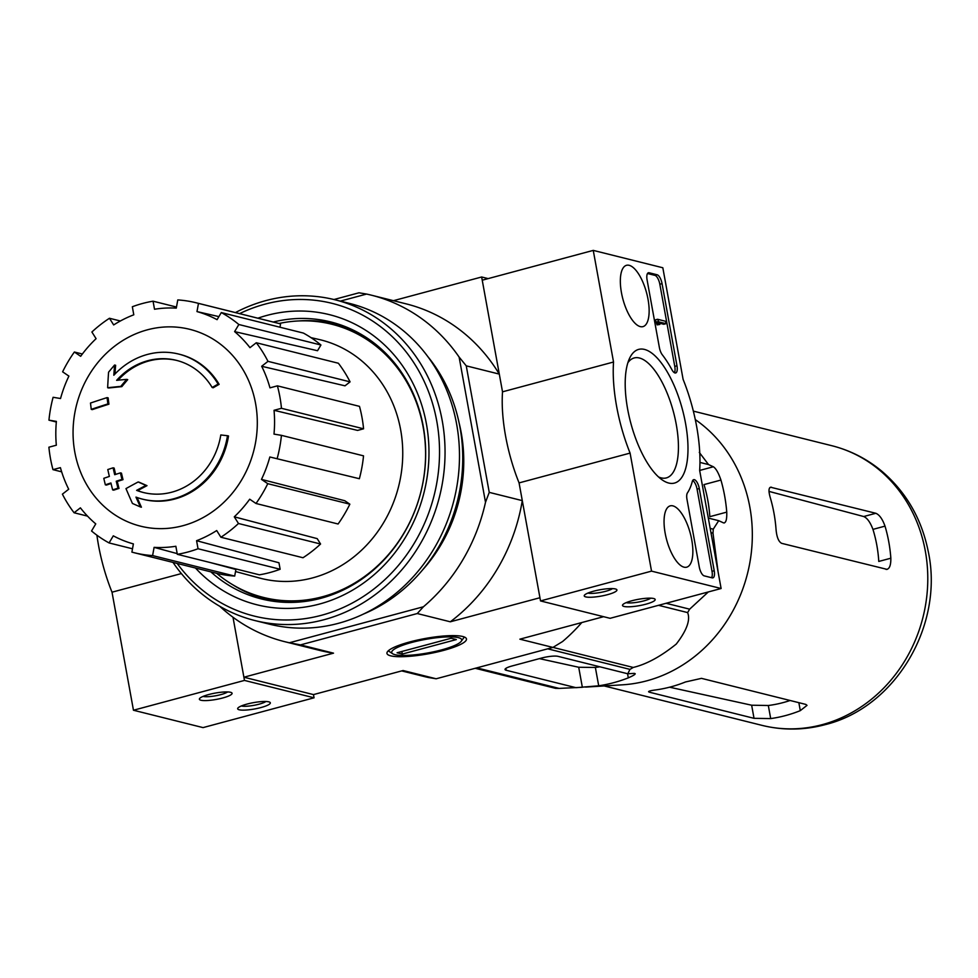 <?xml version="1.0" encoding="UTF-8"?>
<svg xmlns="http://www.w3.org/2000/svg" width="978" height="978" viewBox="0 0 978 978"><rect width="100%" height="100%" fill="white"/><g stroke="black" fill="none" stroke-linecap="round" stroke-linejoin="round"><path stroke-width="1.47" d="M695.297 419.586A144.121 130.001 104 0 1 749.661 563.695A144.121 130.001 104 0 1 646.751 680.835A144.121 130.001 104 0 1 622.473 684.82L585.602 687.094M710.187 528.413L713.243 529.171L718.708 520.687L723.549 522.888C725.908 523.144 726.984 519.562 726.752 512.117A155.099 139.903 -76 0 0 720.933 480.051C718.5 472.887 715.982 468.462 713.353 466.763L708.512 464.562L699.294 452.398M723.549 522.888L724.331 522.961M713.243 529.171A161.15 145.367 104 0 1 712.999 533.169L718.096 571.898M666.079 603.279L689.649 609.172L708.329 591.934M689.649 609.172A161.15 145.367 104 0 1 687.62 612.583C690.566 619.93 686.776 630.419 676.263 644.062C660.847 656.458 646.507 664.258 633.231 667.448A161.15 145.367 104 0 1 629.966 669.38L627.778 673.769L557.998 656.348A12.457 2.408 169.7 0 0 541.678 658.023L512.081 665.969A12.457 2.408 169.7 0 0 505.039 669.502A12.457 2.408 169.7 0 0 506.201 670.26L575.969 687.681L598.707 685.798A155.099 139.903 -76 0 0 628.304 677.852C634.575 675.113 636.519 673.622 634.16 673.377L627.778 673.769M635.211 673.695L634.16 673.377M476.824 667.864L559.098 688.402L582.35 687.289L578.707 667.253L539.428 658.634M559.098 688.402A161.15 145.367 104 0 1 555.467 688.329L475.222 668.292M710.957 532.655L712.999 533.169M658.512 605.309L687.62 612.583M552.973 647.399L633.231 667.448M547.692 648.83L629.966 669.38M708.316 518.083L718.708 520.687M708.512 464.562L699.967 462.423M142.996 499.257A74.756 67.433 104 0 0 143.509 499.391A74.756 67.433 104 0 0 228.522 435.98L227.483 435.723A74.756 67.433 104 0 1 142.47 499.135A74.756 67.433 104 0 1 135.966 497.117A286.334 99.206 64.5 0 0 140.38 506.946A278.913 18.594 -158 0 1 132.433 503.45A285.075 98.766 -115.5 0 1 125.979 488.597A287.532 74.022 -19.8 0 1 138.155 481.971A284.549 18.973 22 0 0 145.942 485.406A286.468 73.753 160.2 0 0 136.627 490.357L137.666 490.626A68.118 61.443 104 0 0 143.9 492.643M136.627 490.357A68.118 61.443 104 0 0 143.375 492.509A68.118 61.443 104 0 0 220.796 434.953A290.723 16.626 7.1 0 1 227.483 435.723M138.155 481.971L139.194 482.24A284.549 18.973 22 0 0 146.993 485.663L145.942 485.406M146.993 485.663A286.468 73.753 160.2 0 0 137.666 490.626M137.079 497.521A286.334 99.206 64.5 0 0 141.419 507.203L140.38 506.946M219.133 384.342L218.094 384.085A290.723 89.683 151.4 0 0 212.165 387.496L213.204 387.765A290.723 89.683 151.4 0 1 219.133 384.342A74.756 67.433 104 0 0 179.744 354.329L178.705 354.073A74.756 67.433 104 0 1 218.094 384.085M114.964 374.024A286.334 118.436 85.7 0 1 115.636 365.283L114.585 365.026A286.334 118.436 85.7 0 0 113.827 375.246A74.756 67.433 104 0 1 178.705 354.073M212.165 387.496A68.118 61.443 104 0 0 176.382 360.344A68.118 61.443 104 0 0 116.639 380.344A286.468 35.355 -1 0 1 126.675 379.366L127.715 379.623A284.549 108.57 134.4 0 0 121.822 386.64A287.532 35.489 179 0 0 108.692 387.997L107.653 387.728A285.075 117.91 -94.3 0 1 108.582 372.166A278.913 106.419 -45.6 0 1 114.585 365.026M121.822 386.64L120.783 386.383A287.532 35.489 179 0 0 107.653 387.728M126.675 379.366A284.549 108.57 134.4 0 0 120.783 386.383M118.045 380.21A68.118 61.443 104 0 1 176.908 360.479M107.873 403.926L108.925 404.183A286.285 110.477 75 0 1 108.142 397.863L107.091 397.606A286.285 110.477 75 0 0 107.873 403.926A288.534 55.795 169.7 0 0 91.26 409.354A281.823 108.754 -105 0 1 90.489 403.046A287.63 55.624 -10.3 0 1 107.091 397.606M108.925 404.183A288.534 55.795 169.7 0 0 92.299 409.623L91.26 409.354M121.957 479.391L123.008 479.648A286.285 110.477 75 0 1 121.455 473.144L120.416 472.875A286.285 110.477 75 0 0 121.957 479.391A287.63 55.624 169.7 0 0 116.235 481.225A284.94 109.964 75 0 0 117.959 488.156A286.505 55.404 169.7 0 0 112.641 489.905A283.51 109.414 -105 0 1 110.917 482.961A287.63 55.624 169.7 0 0 105.343 484.831A281.823 108.754 -105 0 1 103.79 478.315A288.534 55.795 -10.3 0 1 109.365 476.445A283.51 109.414 -105 0 1 107.788 469.55A289.317 55.954 -10.3 0 1 113.106 467.814A284.94 109.964 75 0 0 114.683 474.709A288.534 55.795 -10.3 0 1 120.416 472.875M115.6 474.416A284.94 109.964 75 0 1 114.157 468.071L113.106 467.814M111.052 483.523A287.63 55.624 169.7 0 0 106.394 485.088L105.343 484.831M123.008 479.648A287.63 55.624 169.7 0 0 117.274 481.482A284.94 109.964 75 0 0 118.998 488.413A286.505 55.404 169.7 0 0 113.692 490.161L112.641 489.905M118.998 488.413L117.959 488.156M117.274 481.482L116.235 481.225M340.32 301.114L366.591 294.06A178.595 161.101 -76 0 1 371.261 295.148A178.595 161.101 -76 0 1 459.11 357.056L466.249 365.845L499.293 374.097L481.653 276.994L488.144 278.608M466.249 365.845L489.244 492.374L522.289 500.626L539.942 597.729L450.308 621.8A178.595 161.101 -76 0 0 522.289 500.626M401.701 670.908L423.853 676.434A178.595 161.101 -76 0 0 428.535 677.522L436.151 678.781L552.937 647.424L562.57 641.531A178.595 161.101 -76 0 0 581.788 622.558M243.901 677.216L232.996 617.252L244.476 680.419L314.06 697.803L313.473 694.6L243.901 677.216L333.522 653.157L300.478 644.893L417.264 613.536L450.308 621.8M333.938 299.525L358.975 292.801L366.591 294.06M393.425 300.686L481.653 276.994M462.704 636.495A40.404 7.812 169.7 0 0 421.237 639.257A40.404 7.812 169.7 0 0 387.459 651.727A40.404 7.812 169.7 0 0 428.107 653.854A40.404 7.812 169.7 0 0 465.406 637.558A40.404 7.812 169.7 0 0 462.704 636.495M313.473 694.6L403.095 670.529L436.151 678.781M552.937 647.424L519.88 639.172L603.609 616.69M459.085 422.802A149.524 134.866 104 0 1 422.239 570.321M219.732 606.262A178.595 161.101 -76 0 0 284.708 641.678A178.595 161.101 -76 0 0 289.39 642.766L423.425 606.776A178.595 161.101 -76 0 0 485.504 502.276L459.11 357.056M489.244 492.374L485.504 502.276M423.425 606.776L417.264 613.536M284.708 641.678L319.5 650.37A178.595 161.101 -76 0 0 333.522 653.157M300.478 644.893L289.39 642.766M499.293 374.097A178.595 161.101 -76 0 0 406.053 303.84L371.261 295.148M279.06 323.486A140.795 127.006 104 0 1 331.848 324.256A140.795 127.006 104 0 1 425.491 459.367A140.795 127.006 104 0 1 322.422 596.763A140.795 127.006 104 0 1 263.608 597.46A140.795 127.006 104 0 1 216.651 573.316M307.715 601.054A140.795 127.006 104 0 1 267.08 598.328L263.608 597.46M331.848 324.256L335.32 325.124A140.795 127.006 104 0 1 372.459 341.823M283.424 602.252A141.871 127.984 104 0 1 232.898 584.856M298.816 320.943A141.871 127.984 104 0 1 351.591 329.341M74.793 452.019A101.455 91.516 104 0 1 147.385 329.818A101.455 91.516 104 0 1 255.576 403.486A101.455 91.516 104 0 1 182.984 525.687A101.455 91.516 104 0 1 74.793 452.019M281.468 408.303L363.571 428.804L357.593 430.418L274.036 410.295L281.468 408.303A128.754 116.137 -76 0 0 277.397 385.845L269.965 387.85A120.441 108.644 104 0 0 261.676 366.273L267.984 361.347A128.754 116.137 -76 0 0 256.285 342.74L249.977 347.667A120.441 108.644 104 0 0 234.61 331.615L238.84 324.513A128.754 116.137 -76 0 0 221.297 312.569L217.079 319.672A120.441 108.644 104 0 0 196.981 311.591L198.473 303.388A128.754 116.137 -76 0 0 196.382 302.838A128.754 116.137 -76 0 0 177.776 299.928L176.284 308.131A120.441 108.644 104 0 0 154.512 309.244L153.057 301.187A128.754 116.137 -76 0 0 132.336 306.75L133.79 314.806A120.441 108.644 104 0 0 113.668 324.94L109.475 318.266A128.754 116.137 -76 0 0 91.895 332.007L96.088 338.681A120.441 108.644 104 0 0 80.673 356.298L74.377 352.019A128.754 116.137 -76 0 0 62.616 371.823L68.9 376.102A120.441 108.644 104 0 0 60.538 398.523L53.105 397.288A128.754 116.137 -76 0 0 48.949 420.161L56.382 421.396A120.441 108.644 104 0 0 56.333 445.21L48.9 447.203A128.754 116.137 -76 0 0 52.983 469.648L60.416 467.655A120.441 108.644 104 0 0 68.704 489.232L62.396 494.159A128.754 116.137 -76 0 0 74.096 512.765L80.404 507.839A120.441 108.644 104 0 0 95.758 523.89L91.541 530.993A128.754 116.137 -76 0 0 109.071 542.937L113.301 535.834A120.441 108.644 104 0 0 133.387 543.915L131.896 552.118A128.754 116.137 -76 0 0 133.986 552.668A128.754 116.137 -76 0 0 152.605 555.577L154.096 547.362L177.189 553.609M177.324 554.318A128.754 116.137 -76 0 0 198.045 548.744L280.136 569.257A128.754 116.137 -76 0 1 259.414 574.819L177.324 554.318L175.857 546.262A120.441 108.644 104 0 1 154.096 547.362M198.045 548.744L196.578 540.7L278.962 562.778L280.136 569.257M220.894 537.24A128.754 116.137 -76 0 0 238.485 523.499L320.576 544.012A128.754 116.137 -76 0 1 302.997 557.741L220.894 537.24L216.7 530.553A120.441 108.644 104 0 1 196.578 540.7M238.485 523.499L234.28 516.824L317.202 538.634L320.576 544.012M255.992 503.487A128.754 116.137 -76 0 0 267.764 483.682L349.855 504.183A128.754 116.137 -76 0 1 338.095 524L255.992 503.487L249.708 499.208A120.441 108.644 104 0 1 234.28 516.824M267.764 483.682L261.468 479.391L344.794 500.736L349.855 504.183M269.842 456.983L359.366 478.719L269.842 456.983A120.441 108.644 104 0 1 261.468 479.391M277.263 458.217A128.754 116.137 -76 0 0 281.432 435.344L273.999 434.11A120.441 108.644 104 0 0 274.036 410.295M311.004 337.642L319.036 339.488A122.935 110.893 104 0 1 402.704 456.848A122.935 110.893 104 0 1 312.679 577.876A122.935 110.893 104 0 1 259.463 577.998L235.527 571.531M209.818 562.423L235.894 569.477L234.696 576.079L152.605 555.577M218.889 316.615L196.981 311.591M238.84 324.513L320.931 345.014L317.532 350.723L234.61 331.615M267.984 361.347L350.075 381.86L345.002 385.821L261.676 366.273M176.48 307.043L153.057 301.187M279.965 327.227L280.576 323.889L198.473 303.388M280.576 323.889A128.754 116.137 -76 0 0 278.486 323.339L196.382 302.838M320.931 345.014A128.754 116.137 -76 0 0 303.388 333.07L221.297 312.569M350.075 381.86A128.754 116.137 -76 0 0 338.376 363.241L256.285 342.74M363.571 428.804A128.754 116.137 -76 0 0 359.488 406.359L277.397 385.845M359.366 478.719A128.754 116.137 -76 0 0 363.523 455.846L281.432 435.344M133.986 552.668L216.077 573.169A128.754 116.137 -76 0 0 234.696 576.079M132.507 548.792L109.071 542.937M87.519 516.115L74.096 512.765M61.651 471.824L52.983 469.648M56.321 422.007L48.949 420.161M82.36 354.012L74.377 352.019M120.38 320.992L109.475 318.266M578.707 667.253L595.37 667.461A136.223 122.873 -76 0 0 599.795 666.788M726.752 512.117L709.832 516.665A136.223 122.873 -76 0 0 704.001 484.587L720.933 480.051M769.038 491.408L863.721 516.531C867.217 518.01 870.286 522.301 872.951 529.379L885.017 526.127C882.462 519.025 879.393 514.746 875.836 513.279L770.481 487.203M769.747 487.68L771.471 487.215C768.671 487.081 768.256 490.504 770.224 497.46A144.121 130.001 104 0 1 776.055 529.538C776.74 537.142 778.61 541.739 781.679 543.34L887.132 569.392M886.031 569.404C889.32 569.404 890.934 565.675 890.848 558.206A144.121 130.001 -76 0 0 885.017 526.127M890.848 558.206L878.782 561.445A130.661 117.861 -76 0 0 872.951 529.379M701.47 678.353L805.835 704.417L807.009 705.37L800.297 710.639A144.121 130.001 -76 0 1 785.664 715.541A144.121 130.001 -76 0 1 770.701 718.585L754.026 718.329L649.661 692.265C647.216 691.556 649.294 690.774 655.896 689.906A144.121 130.001 104 0 0 670.871 686.862A144.121 130.001 104 0 0 685.505 681.959L701.47 678.353M790.114 700.492A130.661 117.861 -76 0 1 768.317 705.505L751.642 705.211L669.588 687.204M648.561 691.715L649.661 692.265L649.453 691.116M96.908 535.198A95.526 36.858 75 0 0 112.018 592.191L133.46 710.236L203.045 727.608L314.06 697.803M181.37 573.573L112.018 592.191M244.476 680.419L133.46 710.236M200.93 700.236A16.614 3.215 169.7 0 0 221.126 698.39A16.614 3.215 169.7 0 0 231.639 692.717A16.614 3.215 169.7 0 0 215.16 693.096A16.614 3.215 169.7 0 0 199.585 698.549A16.614 3.215 169.7 0 0 200.93 700.236M239.194 709.784A16.614 3.215 169.7 0 0 259.39 707.95A16.614 3.215 169.7 0 0 269.904 702.277A16.614 3.215 169.7 0 0 253.424 702.656A16.614 3.215 169.7 0 0 237.862 708.109A16.614 3.215 169.7 0 0 239.194 709.784M241.321 705.969A13.46 2.604 169.7 0 0 241.444 705.994A13.46 2.604 169.7 0 0 254.048 705.309A13.46 2.604 169.7 0 0 265.906 701.495M203.057 696.409A13.46 2.604 169.7 0 0 203.179 696.434A13.46 2.604 169.7 0 0 215.783 695.749A13.46 2.604 169.7 0 0 227.642 691.935M593.255 250.392L662.827 267.764L683.109 379.391A95.526 36.858 -105 0 1 699.661 470.467L721.116 588.511L651.531 571.128L630.089 453.095A95.526 36.858 -105 0 1 613.536 362.019L593.255 250.392L482.24 280.197L502.521 391.823L613.536 362.019M684.025 567.167A31.748 12.249 -105 0 1 665.847 536.555A31.748 12.249 -105 0 1 670.138 505.883A31.748 12.249 -105 0 1 690.285 533.34A31.748 12.249 -105 0 1 686.605 567.203A31.748 12.249 -105 0 1 684.025 567.167M640.309 326.615A31.748 12.249 -105 0 1 622.13 296.004A31.748 12.249 -105 0 1 626.421 265.331A31.748 12.249 -105 0 1 646.568 292.789A31.748 12.249 -105 0 1 642.888 326.652A31.748 12.249 -105 0 1 640.309 326.615M668.732 483.046A69.206 26.712 -105 0 1 662.106 479.843A69.206 26.712 -105 0 1 630.81 423.168A69.206 26.712 -105 0 1 629.514 358.437A69.206 26.712 -105 0 1 680.26 402.007A69.206 26.712 -105 0 1 668.732 483.046M647.094 279.916A8.301 3.203 -105 0 1 648.426 272.764A8.301 3.203 -105 0 1 649.123 272.764L657.118 274.769A8.301 3.203 -105 0 1 662.057 283.657L676.984 365.809A8.301 3.203 -105 0 1 675.664 372.96A8.301 3.203 -105 0 1 672.02 369.892A83.069 32.054 -105 0 0 662.35 354.855A8.301 3.203 -105 0 1 659.38 347.532L647.094 279.916M686.984 499.367A8.301 3.203 -105 0 1 687.436 492.888A83.069 32.054 -105 0 0 692.302 481.482A8.301 3.203 -105 0 1 693.659 479.672A8.301 3.203 -105 0 1 699.294 488.56L714.221 570.712A8.301 3.203 -105 0 1 712.901 577.864A8.301 3.203 -105 0 1 712.204 577.864L704.197 575.859A8.301 3.203 -105 0 1 699.27 566.971L686.984 499.367M651.531 571.128L540.516 600.932L610.101 618.316L721.116 588.511M653.646 598.512A16.614 3.215 169.7 0 0 636.592 599.648A16.614 3.215 169.7 0 0 622.705 604.771A16.614 3.215 169.7 0 0 639.416 605.639A16.614 3.215 169.7 0 0 654.759 598.952A16.614 3.215 169.7 0 0 653.646 598.512M615.382 588.952A16.614 3.215 169.7 0 0 598.328 590.089A16.614 3.215 169.7 0 0 584.441 595.211A16.614 3.215 169.7 0 0 601.152 596.091A16.614 3.215 169.7 0 0 616.495 589.392A16.614 3.215 169.7 0 0 615.382 588.952M540.516 600.932L519.073 482.9L630.089 453.095M519.073 482.9A95.526 36.858 -105 0 1 502.521 391.823M627.864 362.74A62.091 23.961 -105 0 1 634.16 357.972A62.091 23.961 -105 0 1 673.402 411.726A62.091 23.961 -105 0 1 666.36 477.912A62.091 23.961 -105 0 1 661.152 477.875A62.091 23.961 -105 0 1 658.524 476.946M647.509 273.51L654.905 275.356A8.301 3.203 -105 0 1 659.832 284.243L674.771 366.408A8.301 3.203 -105 0 1 674.404 372.728M659.832 324.427L657.094 324.892L655.346 319.867L657.571 319.268L659.832 324.427L659.343 322.019L666.006 323.681L665.566 321.273L657.571 319.268M655.786 322.275L658.011 321.676M657.094 324.892L659.319 324.305M666.006 323.681L663.793 324.268L659.624 323.229M692.693 480.504A8.301 3.203 -105 0 1 697.07 489.159L712.008 571.311A8.301 3.203 -105 0 1 711.593 577.717M587.912 593.071A13.46 2.604 169.7 0 0 600.492 592.448A13.46 2.604 169.7 0 0 612.497 588.609M626.177 602.631A13.46 2.604 169.7 0 0 638.756 602.008A13.46 2.604 169.7 0 0 650.761 598.169M239.586 313.632A161.15 145.367 104 0 1 433.645 407.3A161.15 145.367 104 0 1 321.469 615.284A161.15 145.367 104 0 1 177.189 563.462M257.874 318.192A149.524 134.866 104 0 1 425.442 419.012A149.524 134.866 104 0 1 319.427 604.062A149.524 134.866 104 0 1 195.478 568.022M235.417 312.581A165.306 149.108 104 0 1 335.002 299.781A165.306 149.108 104 0 1 444.941 458.413A165.306 149.108 104 0 1 323.938 619.734A165.306 149.108 104 0 1 254.879 620.541A165.306 149.108 104 0 1 173.008 562.411M335.002 299.781L349.439 303.388A165.306 149.108 104 0 1 459.379 462.019A165.306 149.108 104 0 1 338.376 623.328A165.306 149.108 104 0 1 269.317 624.135L254.879 620.541M427.863 356.652A159.903 144.243 104 0 1 363.571 614.013M273.229 322.031A142.776 128.79 104 0 1 330.625 321.909A142.776 128.79 104 0 1 425.589 458.914A142.776 128.79 104 0 1 321.077 598.255A142.776 128.79 104 0 1 261.432 598.952A142.776 128.79 104 0 1 210.832 571.861M395.002 654.673A35.575 6.883 -10.3 0 1 392.63 653.732A35.575 6.883 -10.3 0 1 425.479 639.392A35.575 6.883 -10.3 0 1 461.261 641.262A35.575 6.883 -10.3 0 1 431.53 652.24A35.575 6.883 -10.3 0 1 395.002 654.673M402.3 654.062L397.08 652.766L451.115 638.255L456.323 639.563L402.3 654.062L401.836 651.482M505.858 668.39L506.201 670.26M699.661 470.442L713.353 466.763M822.192 724.661A144.121 130.001 104 0 1 761.984 725.358C782.962 730.505 804.014 730.273 825.114 724.674C896.08 707.326 944.381 624.367 928.122 550.895C921.447 518.377 905.909 491.738 881.508 470.968C866.765 458.78 850.212 450.369 831.838 445.711A144.121 130.001 104 0 1 927.694 584.013A144.121 130.001 104 0 1 822.192 724.661M627.558 673.72L628.304 677.852M595.37 667.461L598.707 685.798M863.721 516.531L875.836 513.279M751.642 705.211L754.026 718.329M798.855 702.681L800.297 710.639M768.317 705.505L770.701 718.585M647.827 273.119L649.123 272.764M654.905 275.356L657.118 274.769M659.832 284.243L662.057 283.657M674.771 366.408L676.984 365.809M656.14 322.361L658.353 321.762M656.874 323.694L659.099 323.095M712.008 571.311L714.221 570.712M697.07 489.159L699.294 488.56M143.509 499.391L142.47 499.135M604.172 685.945L761.984 725.358M693.353 411.127L831.838 445.711M461.261 641.262L464.33 637.008M392.63 653.732L388.266 650.835"/></g></svg>
